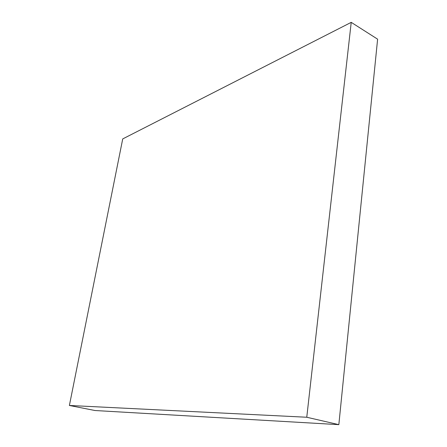 <?xml version="1.0" encoding="UTF-8"?>
<svg xmlns="http://www.w3.org/2000/svg" width="447" height="447" viewBox="0 0 447 447"><rect width="100%" height="100%" fill="white"/><g stroke="black" fill="none" stroke-linecap="round" stroke-linejoin="round"><path stroke-width="0.67" d="M351.225 22.35L122.729 138.911L69.386 405.468L94.993 410.519L338.837 424.65L377.614 39.174L351.225 22.35L306.765 417.247L338.837 424.65M69.386 405.468L306.765 417.247"/></g></svg>
